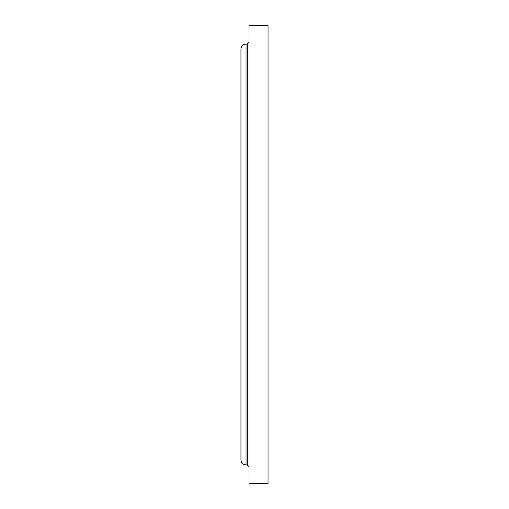 <?xml version="1.0" encoding="UTF-8"?>
<svg xmlns="http://www.w3.org/2000/svg" width="509" height="509" viewBox="0 0 509 509"><rect width="100%" height="100%" fill="white"/><g stroke="black" fill="none" stroke-linecap="round" stroke-linejoin="round"><path stroke-width="0.76" d="M248.996 254.5L248.996 483.55L268.046 483.55L268.046 25.45L248.996 25.45L248.996 254.5M246.032 254.5L246.032 464.921C242.946 464.622 241.253 462.929 240.954 459.843L240.954 49.163C241.253 46.071 242.946 44.378 246.032 44.079L246.032 254.5M246.032 44.079L247.304 44.079L247.304 464.921L248.996 466.613M246.032 464.921L247.304 464.921M247.304 44.079L248.996 42.387"/></g></svg>
